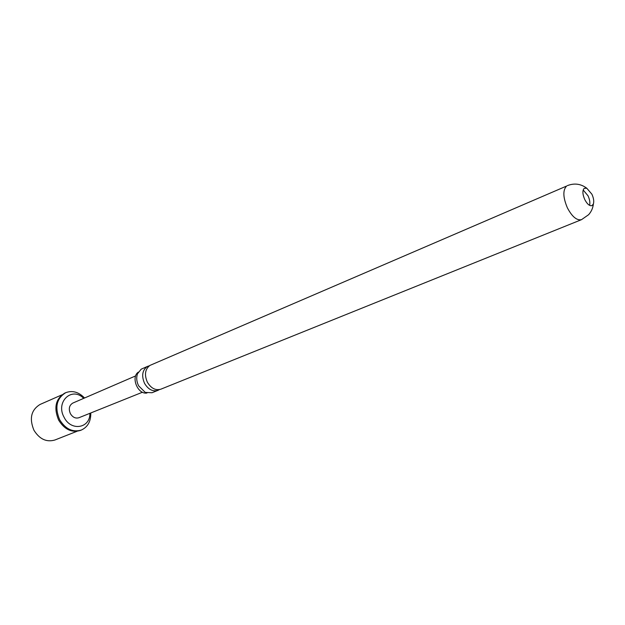 <?xml version="1.0" encoding="UTF-8"?>
<svg xmlns="http://www.w3.org/2000/svg" width="625" height="625" viewBox="0 0 625 625"><rect width="100%" height="100%" fill="white"/><g stroke="black" fill="none" stroke-linecap="round" stroke-linejoin="round"><path stroke-width="0.94" d="M149.406 365.75L147.086 366.641C142.25 370.422 141.406 376.008 144.562 383.398C148.281 389.523 152.758 391.836 157.992 390.336L159.352 389.617M584.25 188.32C582.305 190.422 582.477 194.156 584.75 199.523C587.18 204.125 589.586 206.156 591.961 205.641L593.367 204.008C594.156 201.398 593.664 198.133 591.898 194.203L586.797 188.242L584.25 188.32M583.18 189.992L588.039 195.82C589.734 199.562 590.242 202.742 589.578 205.352M160.828 389.195C155.586 390.695 151.102 388.375 147.375 382.227C144.211 374.812 145.047 369.219 149.891 365.438L566.617 186.047C562.711 190.117 562.969 197.398 567.398 207.875C572.125 216.766 576.836 220.688 581.523 219.656L160.828 389.195M157.992 390.336L152.039 392.734L145.289 392.43L138.641 385.859C136.562 381.648 136.188 377.617 137.508 373.758L141.195 369.18L147.945 366.211M138.281 372.148C130.633 377.352 137.891 394.781 146.977 393.016M83.688 398.367C71.984 386.188 55.227 401.906 64.141 417.375C71.094 431.648 90.258 428.281 89.914 413.312M90.789 412.969C90.93 421.352 87.773 427.055 81.336 430.055C72.711 432.547 65.477 429.086 59.633 419.688C54.539 407.344 56.578 398.336 65.758 392.672C72.43 390.219 78.688 391.992 84.555 397.992M65.758 392.672L64.773 393.109C55.594 398.773 53.555 407.766 58.641 420.102C64.484 429.484 71.711 432.938 80.336 430.453L81.336 430.055M135.664 375.898L72.828 403.062C69.203 405.281 68.398 408.812 70.398 413.664C72.688 417.359 75.539 418.719 78.938 417.719L142.469 392.227M61.836 394.883L40.094 404.437C31.156 409.914 29.109 418.523 33.953 430.266C39.547 439.188 46.539 442.438 54.914 440L77.008 431.289M581.523 219.656L588.625 214.695C591.352 211.617 592.938 208.055 593.367 204.008M586.797 188.242C580.852 183.789 574.367 182.922 567.352 185.633"/></g></svg>
